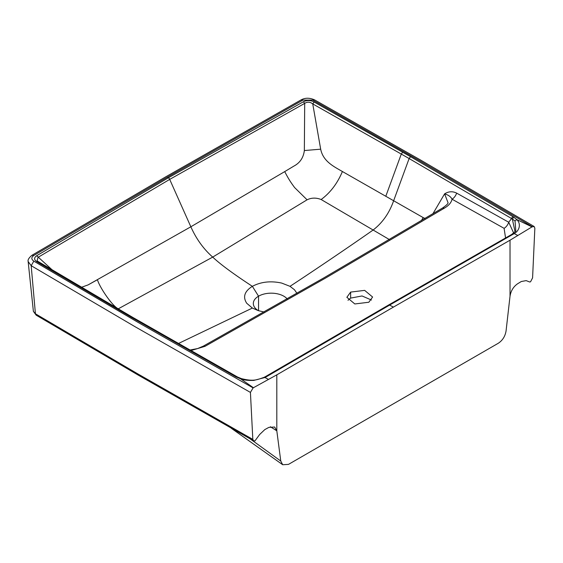 <?xml version="1.0" encoding="UTF-8"?>
<svg xmlns="http://www.w3.org/2000/svg" width="563" height="563" viewBox="0 0 563 563"><rect width="100%" height="100%" fill="white"/><g stroke="black" fill="none" stroke-linecap="round" stroke-linejoin="round"><path stroke-width="0.84" d="M348.004 300.276L350.636 298.101L362.044 295.962L371.467 300.044M368.835 302.24L354.817 303.957L346.864 297.292L350.636 292.091L364.655 290.374L372.607 297.032L368.835 302.24M258.347 310.656A17.861 10.317 180 0 1 253.322 303.485A17.861 10.317 180 0 1 258.551 296.194A17.861 10.317 180 0 1 287.186 298.904M264.131 312.015L258.297 310.642L252.365 308.06L246.742 303.274C242.625 296.968 244.497 291.317 252.358 286.328L258.551 296.194L258.551 310.727M118.16 308.883L212.708 257.101C220.429 264.364 233.645 274.104 252.358 286.328C261.014 281.789 270.796 280.705 281.711 283.083L290.008 286.328L294.477 289.755L296.947 293.33M81.361 287.334L88.145 284.878L190.85 226.783C196.255 238.93 203.546 249.036 212.708 257.101L307.088 199.809C311.494 197.662 316.181 197.564 321.149 199.527L389.434 239.592M205.023 346.329L203.271 346.154L323.718 277.939L442.631 207.958L444.46 208.092L325.505 278.094L205.023 346.329L190.773 350.615M88.145 284.878L97.448 279.727C99.552 287.292 112.544 306.427 118.321 308.791M510.022 296.187L510.022 240.204L393.417 307.102L276.813 374.845L253.104 387.907L250.422 392.411L252.822 439.386L253.631 440.822L254.962 440.885L259.642 434.509L264.814 429.59L268.854 427.394L274.645 427.014L276.813 430.829L280.768 461.041L282.703 464.735L288.495 464.376L498.339 343.226C502.583 340.39 505.159 336.301 506.06 330.974L510.022 296.187C510.901 290.853 513.4 286.736 517.503 283.836L521.31 281.507L526.173 280.627L529.769 282.014L530.578 281.76L532.584 277.869L534.85 228.198L534.125 226.488L532.021 226.882L516.721 219.542C520.993 223.272 520.001 230.302 514.251 233.582L389.61 305.097L266.658 376.598L264.955 377.506L253.793 380.412C247.952 380.574 243.596 380.067 240.704 378.892L235.763 376.746A2.21 1.253 -60.7 0 1 236.84 376.619L132.931 317.483L37.074 260.894L38.045 257.333L169.695 179.393L190.85 226.783L284.709 171.609C288.932 179.646 290.431 181.821 294.569 187.514L307.088 199.809M284.709 171.609L294.02 166.022L284.709 171.609M294.02 166.022C299.988 162.827 303.436 157.668 304.351 150.546L320.678 149.181C323.078 161.278 333.57 166.381 341.72 171.131L342.403 171.518C337.42 183.39 330.34 192.729 321.149 199.527M342.403 171.518L423.13 217.564L421.42 220.64M442.631 207.958C446.156 205.495 447.972 203.785 448.085 202.835L444.615 193.855C448.345 194.946 450.829 196.733 452.054 199.203C451.287 202.617 448.753 205.579 444.46 208.092M235.763 376.746L131.826 317.595L37.179 261.936C33.921 259.895 33.759 257.833 36.701 255.729L52.845 270.486M532.331 226.692L418.738 160.209L312.803 100.094L302.901 100.094L167.317 177.169L33.829 255.447C31.183 257.347 31.183 259.254 33.829 261.162L31.183 265.694L35.427 313.767L36.173 315.167L33.379 311.318L35.427 313.767L37.186 314.816L37.918 316.209M36.694 255.729L168.372 177.774A2.21 1.274 60 0 1 169.695 179.393L304.696 103.381L304.351 150.546M167.317 177.169L168.372 177.774L303.394 101.755L304.696 103.381C307.363 101.65 310.044 101.826 312.746 103.909L320.678 149.181M423.13 217.564L425.037 218.479M432.877 213.799L444.601 193.848C448.605 191.364 452.617 191.117 456.635 193.116A7.354 4.314 -61 0 1 452.054 199.203L504.096 228.332L505.56 237.938M456.635 193.116L508.72 222.237A7.354 4.342 -60.6 0 1 504.096 228.332M37.179 261.936L38.615 262.175M33.829 255.447L31.943 255.292C28.903 257.812 27.643 259.895 28.15 261.542L28.15 261.485M250.422 392.411L135.338 326.878L31.183 265.694L28.15 261.542L33.379 311.318M302.901 100.094L301.106 99.89C305.174 97.702 309.671 97.702 314.597 99.89L420.575 160.026L534.146 226.502M303.394 101.755C307.039 100.059 310.621 100.158 314.14 102.03L312.746 103.909L401.285 154.058L385.803 196.255M314.14 102.03L410.547 156.676L513.006 216.685A2.21 1.295 120.7 0 0 511.57 218.535L508.72 222.237L513.709 233.117M512.703 234.546A2.21 1.281 -119.7 0 0 511.654 234.461L515.828 231.083L515.039 221.013L512.33 218.979L409.125 158.541L393.636 200.759C389.3 213.124 382.411 222.92 372.973 230.126C343.965 250.422 308.763 274.047 290.008 286.328M241.654 378.85L240.704 378.892L253.427 387.731M266.658 376.598A2.21 1.267 -120.3 0 0 265.609 376.513L264.047 377.358C257.2 379.673 253.962 381.77 241.393 378.603L237.72 377.097M276.813 374.845L276.813 430.829L270.346 426.74M532.021 226.882L517.819 235.489L514.251 233.582L512.78 233.87M280.768 461.041L250.141 438.866M510.022 240.204L517.819 235.489M350.636 298.101L350.636 292.091M252.365 308.06L178.351 343.55M402.7 152.193L401.285 154.058L409.125 158.541L410.547 156.676M236.65 377.224L237.966 377.379M131.826 317.595L133.241 317.821M124.057 313.063L125.479 313.295M33.829 261.162L137.942 322.325L253.104 387.907M312.803 100.094L314.597 99.89M515.068 231.942L512.33 218.979L513.822 217.198L516.721 219.542L515.039 221.013M513.006 216.685L513.822 217.198M263.758 377.646L264.955 377.506L268.523 379.42M252.822 439.386A10002.138 5774.684 180 0 1 252.576 439.253L137.675 373.811L37.186 314.816M511.647 234.468L388.576 305.026L265.602 376.52M388.266 305.357L389.61 305.097L393.417 307.102M265.94 376.999L264.645 377.203M513.393 234.138L511.978 234.405M189.773 350.052L197.599 348.567L203.271 346.154M237.649 377.055L236.847 376.626M301.106 99.89L165.48 176.986L31.943 255.292M36.173 315.167L138.421 375.218L253.631 440.822M282.703 464.735L231.259 428.253"/></g></svg>

